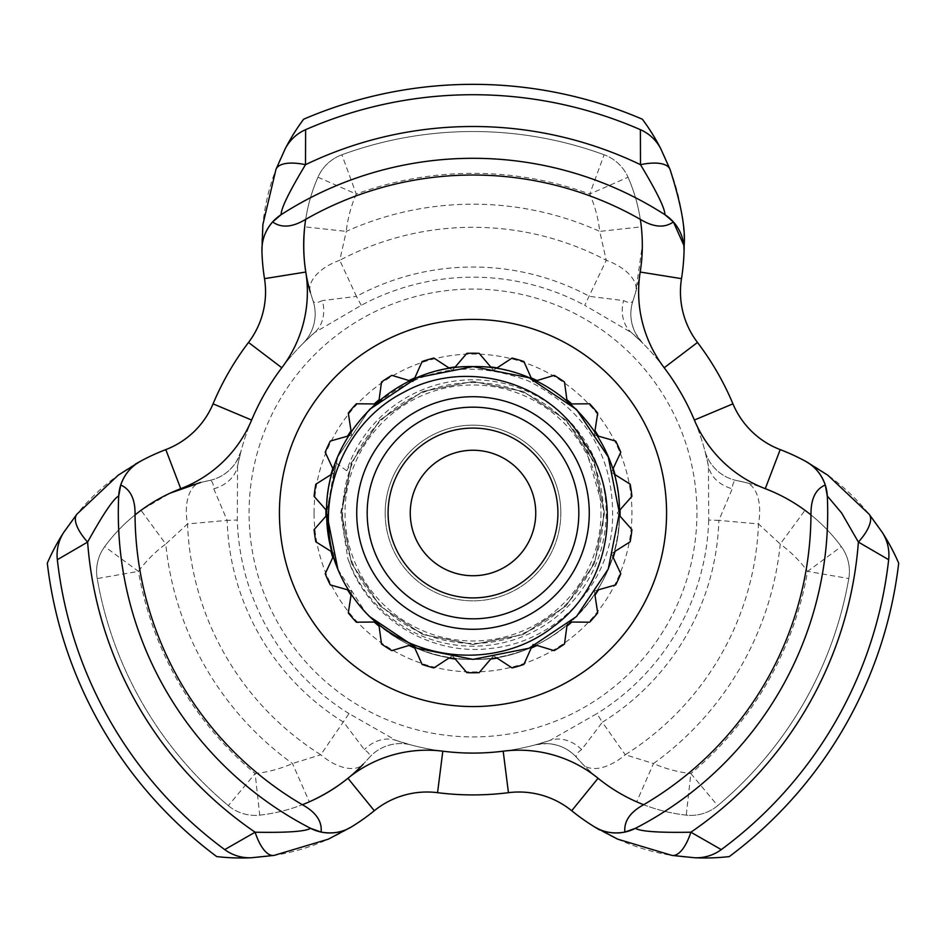 <?xml version="1.0" encoding="UTF-8"?>
<svg xmlns="http://www.w3.org/2000/svg" width="946" height="946" viewBox="0 0 946 946"><rect width="100%" height="100%" fill="white"/><g stroke="black" fill="none" stroke-linecap="round" stroke-linejoin="round"><path stroke-width="0.71" stroke-dasharray="4.73 3.55" d="M600.994 512.992A127.994 127.994 0 0 1 473 640.986A127.994 127.994 0 0 1 345.006 512.992A127.994 127.994 0 0 1 473 384.998A127.994 127.994 0 0 1 600.994 512.992M251.624 857.726A41.825 41.825 0 0 1 224.722 849.614A418.274 418.274 0 0 1 57.339 559.701A41.825 41.825 0 0 1 63.76 532.35A211.147 211.147 0 0 1 63.76 532.35M882.24 532.35A41.825 41.825 0 0 1 888.661 559.701A418.274 418.274 0 0 1 721.278 849.614A41.825 41.825 0 0 1 694.376 857.726A211.147 211.147 0 0 0 694.399 857.726M686.264 815.133A169.322 169.322 0 0 1 636.67 801.83A169.322 169.322 0 0 0 686.264 815.133A41.825 41.825 0 0 0 717.683 805.649L690.852 773.568L686.264 815.133A41.825 41.825 0 0 0 717.683 805.649A381.463 381.463 0 0 0 848.787 578.562A41.825 41.825 0 0 0 849.413 571.372A41.825 41.825 0 0 1 848.787 578.562A381.463 381.463 0 0 1 717.683 805.649A41.825 41.825 0 0 1 686.264 815.133A169.322 169.322 0 0 1 577.084 757.971L582.783 764.202A41.825 22.763 -43.9 0 0 625.247 754.754L602.318 722.236A245.984 245.984 0 0 0 718.865 520.359L758.491 523.954A285.704 285.704 0 0 1 625.247 754.754L653.509 763.54L636.67 801.83C615.385 792.192 597.423 779.646 582.783 764.202L577.084 757.971C575.002 755.913 576.528 753.122 581.66 749.599L602.318 722.236L596.973 713.591L550.04 740.387L534.762 744.999A240.095 240.095 0 0 1 411.238 744.999L395.96 740.387L349.027 713.591L320.753 754.754A285.704 285.704 0 0 1 187.509 523.954L227.135 520.359A245.984 245.984 0 0 0 343.682 722.236L364.34 749.599C369.472 753.122 370.998 755.913 368.916 757.971A41.825 41.825 0 0 1 411.238 744.999A41.825 41.825 0 0 0 368.916 757.971L363.217 764.202L368.916 757.971A169.322 169.322 0 0 1 259.736 815.133A41.825 41.825 0 0 1 228.317 805.649A381.463 381.463 0 0 1 97.213 578.562A41.825 41.825 0 0 1 104.699 546.611A169.322 169.322 0 0 1 208.806 480.651L200.552 482.472A41.825 22.763 76.1 0 0 187.509 523.954L165.763 544.045L141.025 510.32L170.126 493.15M96.587 571.372A41.825 41.825 0 0 0 97.213 578.562A381.463 381.463 0 0 0 228.317 805.649L255.148 773.568A339.638 339.638 0 0 1 138.412 571.372L104.699 546.611A41.825 41.825 0 0 0 96.587 571.372A41.825 41.825 0 0 1 104.699 546.611A169.322 169.322 0 0 1 141.025 510.32A169.322 169.322 0 0 0 104.699 546.611M642.381 119.231A211.147 211.147 0 0 1 681.498 278.644A83.65 83.65 0 0 0 697.486 342.452A281.92 281.92 0 0 1 732.937 403.847A83.65 83.65 0 0 0 780.202 449.61A211.147 211.147 0 0 1 898.7 563.189A428.644 428.644 0 0 1 729.319 856.568A211.147 211.147 0 0 1 571.703 810.734A83.65 83.65 0 0 0 508.44 792.677A281.92 281.92 0 0 1 437.56 792.677A83.65 83.65 0 0 0 374.297 810.734A211.147 211.147 0 0 1 216.681 856.568A428.644 428.644 0 0 1 47.3 563.189A211.147 211.147 0 0 1 165.798 449.61A83.65 83.65 0 0 0 213.063 403.847A281.92 281.92 0 0 1 248.514 342.452A83.65 83.65 0 0 0 264.502 278.644A211.147 211.147 0 0 1 303.619 119.231A428.644 428.644 0 0 1 642.381 119.231M660.852 148.889A211.147 211.147 0 0 1 660.864 148.912A41.825 41.825 0 0 0 640.383 129.673A418.274 418.274 0 0 0 305.617 129.673A41.825 41.825 0 0 0 285.136 148.912M604.116 154.766A381.463 381.463 0 0 0 341.884 154.766L356.264 194.048A339.638 339.638 0 0 1 589.736 194.048A127.485 127.485 0 0 1 599.729 231.392L641.305 226.827A169.322 169.322 0 0 0 628.038 177.233A41.825 41.825 0 0 0 604.116 154.766L589.736 194.048L628.038 177.233A41.825 41.825 0 0 0 604.116 154.766A381.463 381.463 0 0 0 341.884 154.766A41.825 41.825 0 0 0 317.962 177.233A41.825 41.825 0 0 1 341.884 154.766A381.463 381.463 0 0 1 604.116 154.766A41.825 41.825 0 0 1 628.038 177.233A169.322 169.322 0 0 1 633.111 300.367L635.665 292.314A41.825 22.763 -163.9 0 0 606.256 260.268L584.734 305.333L631.408 332.578A240.095 240.095 0 0 1 708.448 466.011L708.708 520.064L718.865 520.359L732.239 488.798C732.724 482.578 734.368 479.87 737.194 480.651A41.825 41.825 0 0 1 704.805 450.485L708.448 466.011A41.825 32.294 168.7 0 0 732.239 488.798M628.038 177.233A169.322 169.322 0 0 1 641.305 226.827L642.322 245.298L635.665 292.314L633.111 300.367C632.377 303.205 629.196 303.276 623.58 300.58L589.547 296.382A245.984 245.984 0 0 0 356.453 296.382L339.744 260.268A285.704 285.704 0 0 1 606.256 260.268L599.729 231.392A308.81 308.81 0 0 0 346.271 231.392L339.744 260.268A41.825 22.763 -16.1 0 0 310.335 292.314L312.89 300.367A41.825 41.825 0 0 1 302.957 343.493L314.592 332.578L361.266 305.333A235.814 235.814 0 0 1 584.734 305.333M385.164 512.992A87.836 87.836 0 0 1 473 425.156A87.836 87.836 0 0 1 560.836 512.992A87.836 87.836 0 0 1 473 600.828A87.836 87.836 0 0 1 385.164 512.992A87.836 87.836 0 0 1 473 425.156A87.836 87.836 0 0 1 560.836 512.992A87.836 87.836 0 0 1 473 600.828A87.836 87.836 0 0 1 385.164 512.992A87.836 87.836 0 0 1 473 425.156A87.836 87.836 0 0 1 560.836 512.992M410.257 512.992A62.743 62.743 0 0 1 473 450.249A62.743 62.743 0 0 1 535.743 512.992A62.743 62.743 0 0 1 473 575.736A62.743 62.743 0 0 1 410.257 512.992A62.743 62.743 0 0 1 473 450.249A62.743 62.743 0 0 1 535.743 512.992A62.743 62.743 0 0 1 473 575.736A62.743 62.743 0 0 1 410.257 512.992A62.743 62.743 0 0 1 473 450.249A62.743 62.743 0 0 1 535.743 512.992A62.743 62.743 0 0 1 473 575.736A62.743 62.743 0 0 1 410.257 512.992M367.178 512.992A105.822 105.822 0 0 1 473 407.17A105.822 105.822 0 0 1 578.822 512.992A105.822 105.822 0 0 1 473 618.814A105.822 105.822 0 0 1 367.178 512.992A105.822 105.822 0 0 0 473 618.814A105.822 105.822 0 0 0 578.822 512.992M337.888 569.362L365.653 612.535C340.099 584.131 327.08 550.95 326.607 512.992C324.549 434.817 394.825 364.553 473 366.599C551.175 364.553 621.451 434.817 619.394 512.992C621.451 591.167 551.175 661.443 473 659.386C394.825 661.443 324.549 591.167 326.607 512.992C324.549 434.817 394.825 364.553 473 366.599C551.175 364.553 621.451 434.817 619.394 512.992C621.451 591.167 551.175 661.443 473 659.386C394.825 661.443 324.549 591.167 326.607 512.992C324.549 434.817 394.825 364.553 473 366.599C551.175 364.553 621.451 434.817 619.394 512.992C621.451 591.167 551.175 661.443 473 659.386C394.825 661.443 324.549 591.167 326.607 512.992C324.549 434.817 394.825 364.553 473 366.599C551.175 364.553 621.451 434.817 619.394 512.992C621.451 591.167 551.175 661.443 473 659.386C394.825 661.443 324.549 591.167 326.607 512.992C324.549 434.817 394.825 364.553 473 366.599C551.175 364.553 621.451 434.817 619.394 512.992C621.451 591.167 551.175 661.443 473 659.386C394.825 661.443 324.549 591.167 326.607 512.992C324.549 434.817 394.825 364.553 473 366.599C551.175 364.553 621.451 434.817 619.394 512.992C621.451 591.167 551.175 661.443 473 659.386C394.825 661.443 324.549 591.167 326.607 512.992C324.549 434.817 394.825 364.553 473 366.599C551.175 364.553 621.451 434.817 619.394 512.992C621.451 591.167 551.175 661.443 473 659.386C394.825 661.443 324.549 591.167 326.607 512.992L337.746 456.965L369.484 409.476L337.746 456.965L326.607 512.992C324.549 434.817 394.825 364.553 473 366.599C551.175 364.553 621.451 434.817 619.394 512.992C621.451 591.167 551.175 661.443 473 659.386C394.825 661.443 324.549 591.167 326.607 512.992C324.549 434.817 394.825 364.553 473 366.599C551.175 364.553 621.451 434.817 619.394 512.992C621.451 591.167 551.175 661.443 473 659.386C394.825 661.443 324.549 591.167 326.607 512.992C324.549 434.817 394.825 364.553 473 366.599C551.175 364.553 621.451 434.817 619.394 512.992C621.451 591.167 551.175 661.443 473 659.386C394.825 661.443 324.549 591.167 326.607 512.992C324.549 434.817 394.825 364.553 473 366.599C551.175 364.553 621.451 434.817 619.394 512.992C621.451 591.167 551.175 661.443 473 659.386C394.825 661.443 324.549 591.167 326.607 512.992C324.549 434.817 394.825 364.553 473 366.599C551.175 364.553 621.451 434.817 619.394 512.992C621.451 591.167 551.175 661.443 473 659.386C394.825 661.443 324.549 591.167 326.607 512.992C324.549 434.817 394.825 364.553 473 366.599C551.175 364.553 621.451 434.817 619.394 512.992C621.451 591.167 551.175 661.443 473 659.386C394.825 661.443 324.549 591.167 326.607 512.992C324.549 434.817 394.825 364.553 473 366.599C551.175 364.553 621.451 434.817 619.394 512.992C621.451 591.167 551.175 661.443 473 659.386C394.825 661.443 324.549 591.167 326.607 512.992C324.549 434.817 394.825 364.553 473 366.599C551.175 364.553 621.451 434.817 619.394 512.992C621.451 591.167 551.175 661.443 473 659.386C394.825 661.443 324.549 591.167 326.607 512.992C324.549 434.817 394.825 364.553 473 366.599C551.175 364.553 621.451 434.817 619.394 512.992C621.451 591.167 551.175 661.443 473 659.386C394.825 661.443 324.549 591.167 326.607 512.992C324.549 434.817 394.825 364.553 473 366.599C551.175 364.553 621.451 434.817 619.394 512.992C621.451 591.167 551.175 661.443 473 659.386C394.825 661.443 324.549 591.167 326.607 512.992C324.549 434.817 394.825 364.553 473 366.599C551.175 364.553 621.451 434.817 619.394 512.992C621.451 591.167 551.175 661.443 473 659.386C394.825 661.443 324.549 591.167 326.607 512.992C324.549 434.817 394.825 364.553 473 366.599C551.175 364.553 621.451 434.817 619.394 512.992C621.451 591.167 551.175 661.443 473 659.386C394.825 661.443 324.549 591.167 326.607 512.992C324.549 434.817 394.825 364.553 473 366.599C551.175 364.553 621.451 434.817 619.394 512.992L608.254 569.019L576.516 616.508M346.685 470.753L335.546 462.629L326.607 512.992A146.394 146.394 0 0 0 473 659.386A146.394 146.394 0 0 0 619.394 512.992C621.451 591.167 551.175 661.443 473 659.386C394.825 661.443 324.549 591.167 326.607 512.992C324.549 434.817 394.825 364.553 473 366.599C551.175 364.553 621.451 434.817 619.394 512.992C621.451 591.167 551.175 661.443 473 659.386C394.825 661.443 324.549 591.167 326.607 512.992C324.549 434.817 394.825 364.553 473 366.599C551.175 364.553 621.451 434.817 619.394 512.992C621.451 591.167 551.175 661.443 473 659.386C394.825 661.443 324.549 591.167 326.607 512.992C324.549 434.817 394.825 364.553 473 366.599C551.175 364.553 621.451 434.817 619.394 512.992C621.451 591.167 551.175 661.443 473 659.386C394.825 661.443 324.549 591.167 326.607 512.992A146.394 146.394 0 0 1 473 366.599A146.394 146.394 0 0 1 619.394 512.992A146.394 146.394 0 0 1 473 659.386A146.394 146.394 0 0 1 326.607 512.992A146.394 146.394 0 0 1 473 366.599A146.394 146.394 0 0 1 619.394 512.992A146.394 146.394 0 0 1 473 659.386A146.394 146.394 0 0 1 326.607 512.992C326.926 477.695 338.443 446.216 361.135 418.558C408.838 369.673 464.451 357.068 527.974 380.753C588.909 411.569 616.934 460.95 612.05 528.909C604.991 590.079 552.712 642.204 491.4 648.353C430.347 656.678 366.977 617.525 347.844 558.542L340.643 512.992L351.758 462.074L346.685 470.753A133.185 133.185 0 0 1 606.185 512.992A133.185 133.185 0 0 1 347.844 558.542M349.027 713.591A235.814 235.814 0 0 1 237.292 520.064L237.552 466.011A240.095 240.095 0 0 1 251.636 420.048M281.813 367.758A240.095 240.095 0 0 1 314.592 332.578A41.825 32.294 -131.3 0 0 322.42 300.58C316.804 303.276 313.623 303.205 312.89 300.367A41.825 41.825 0 0 1 302.957 343.493A240.095 240.095 0 0 0 241.195 450.485A41.825 41.825 0 0 1 208.806 480.651C211.62 479.87 213.276 482.578 213.761 488.798L227.135 520.359L237.292 520.064M827.703 512.992A354.703 354.703 0 0 0 827.289 495.976A354.703 354.703 0 0 1 635.405 828.329M326.618 515.416L328.759 512.992L326.618 510.568L328.759 512.992L326.618 515.416M334.6 553.635L331.869 551.908L334.6 553.635L333.24 556.555L334.6 553.635M351.664 590.978L348.554 590.091L351.664 590.978L351.167 594.171L351.664 590.978M378.542 622.007L375.314 622.03L378.542 622.007L378.979 625.2L378.542 622.007M413.083 644.202L409.985 645.137L413.083 644.202L414.395 647.147L413.083 644.202M452.472 655.767L449.776 657.529L452.472 655.767L454.565 658.227L452.472 655.767M493.528 655.767L491.435 658.227L493.528 655.767L496.224 657.529L493.528 655.767M532.917 644.202L531.605 647.147L532.917 644.202L536.015 645.137L532.917 644.202M567.458 622.007L567.021 625.2L567.458 622.007L570.686 622.03L567.458 622.007M594.336 590.978L594.833 594.171L594.336 590.978L597.446 590.091L594.336 590.978M611.4 553.635L612.76 556.555L611.4 553.635L614.131 551.908L611.4 553.635M617.241 512.992L619.382 515.416L617.241 512.992L619.382 510.568L617.241 512.992M615.018 551.352L630.166 541.81A159.779 159.779 0 0 0 631.916 529.63L620.068 516.209M598.463 589.807L615.68 584.912A159.779 159.779 0 0 0 620.789 573.725L613.209 557.513M571.739 622.042L589.642 622.196A159.779 159.779 0 0 0 597.695 612.902L594.987 595.211M537.021 645.444L554.143 650.635A159.779 159.779 0 0 0 564.49 643.99L566.89 626.24M497.111 658.109L512.082 667.923A159.779 159.779 0 0 0 523.883 664.459L531.179 648.105M455.251 659.019L466.851 672.653A159.779 159.779 0 0 0 479.149 672.653L490.749 659.019M414.821 648.105L422.117 664.459A159.779 159.779 0 0 0 433.918 667.923L448.889 658.109M379.11 626.24L381.51 643.99A159.779 159.779 0 0 0 391.857 650.635L408.979 645.444M351.013 595.211L348.305 612.902A159.779 159.779 0 0 0 356.358 622.196L374.261 622.042M332.791 557.513L325.211 573.725A159.779 159.779 0 0 0 330.32 584.912L347.537 589.807M325.932 516.209L314.084 529.63A159.779 159.779 0 0 0 315.834 541.81L330.982 551.352M335.546 462.629A146.394 146.394 0 0 1 361.135 418.558M330.982 474.644L315.834 484.186A159.779 159.779 0 0 0 314.084 496.354L325.932 509.788M347.537 436.177L330.32 441.073A159.779 159.779 0 0 0 325.211 452.259L332.791 468.483M374.261 403.942L356.358 403.788A159.779 159.779 0 0 0 348.305 413.083L351.013 430.785M408.979 380.54L391.857 375.349A159.779 159.779 0 0 0 381.51 382.007L379.11 399.744M448.889 367.876L433.918 358.061A159.779 159.779 0 0 0 422.117 361.526L414.821 377.88M490.749 366.965L479.149 353.331A159.779 159.779 0 0 0 466.851 353.331L455.251 366.965M531.179 377.88L523.883 361.526A159.779 159.779 0 0 0 512.082 358.061L497.111 367.876M566.89 399.744L564.49 382.007A159.779 159.779 0 0 0 554.143 375.349L537.021 380.54M594.987 430.785L597.695 413.083A159.779 159.779 0 0 0 589.642 403.788L571.739 403.942M613.209 468.483L620.789 452.259A159.779 159.779 0 0 0 615.68 441.073L598.463 436.177M620.068 509.788L631.916 496.354A159.779 159.779 0 0 0 630.166 484.186L615.018 474.644M611.4 472.361L614.131 474.076L611.4 472.361L612.76 469.429L611.4 472.361M594.336 435.006L597.446 435.893L594.336 435.006L594.833 431.814L594.336 435.006M567.458 403.989L570.686 403.954L567.458 403.989L567.021 400.785L567.458 403.989M532.917 381.794L536.015 380.848L532.917 381.794L531.605 378.838L532.917 381.794M493.528 370.217L496.224 368.455L493.528 370.217L491.435 367.758L493.528 370.217M452.472 370.217L454.565 367.758L452.472 370.217L449.776 368.455L452.472 370.217M413.083 381.794L414.395 378.838L413.083 381.794L409.985 380.848L413.083 381.794M378.542 403.989L378.979 400.785L378.542 403.989L375.314 403.954L378.542 403.989M351.664 435.006L351.167 431.814L351.664 435.006L348.554 435.893L351.664 435.006M334.6 472.361L333.24 469.429L334.6 472.361L331.869 474.076L334.6 472.361M213.761 488.798A41.825 32.294 11.3 0 0 237.552 466.011L241.195 450.485A41.825 41.825 0 0 1 208.806 480.651L200.552 482.472M341.884 154.766A41.825 41.825 0 0 0 317.962 177.233A169.322 169.322 0 0 0 312.89 300.367L310.335 292.314M534.762 744.999A41.825 41.825 0 0 1 577.084 757.971A41.825 41.825 0 0 0 534.762 744.999M849.413 571.372A41.825 41.825 0 0 0 841.301 546.611A41.825 41.825 0 0 1 849.413 571.372A41.825 41.825 0 0 0 841.301 546.611A169.322 169.322 0 0 0 737.194 480.651L745.448 482.472C766.118 487.415 785.96 496.697 804.975 510.32L780.237 544.045L758.491 523.954A41.825 22.763 103.9 0 0 745.448 482.472L737.194 480.651A41.825 41.825 0 0 1 704.805 450.485A240.095 240.095 0 0 0 643.043 343.493A41.825 41.825 0 0 1 633.111 300.367A41.825 41.825 0 0 0 643.043 343.493L631.408 332.578A41.825 32.294 -48.7 0 1 623.58 300.58M281.116 214.683A354.703 354.703 0 0 1 664.884 214.683M310.595 828.329A354.703 354.703 0 0 1 118.711 495.976M581.66 749.599A41.825 32.294 -108.7 0 0 550.04 740.387A240.095 240.095 0 0 1 395.96 740.387A41.825 32.294 -71.3 0 0 364.34 749.599M583.812 442.172L604.506 512.992L594.49 563.319L565.992 605.984L523.327 634.494L473 644.498L422.673 634.494L380.008 605.984L351.51 563.319L341.494 512.992L351.51 462.665L380.008 420L422.673 391.502L473 381.486L523.327 391.502L565.992 420L594.49 462.665L604.506 512.992L594.49 563.319L565.992 605.984L523.327 634.494L473 644.498L422.673 634.494L380.008 605.984L351.51 563.319L341.494 512.992L351.51 462.665L380.008 420L422.673 391.502L473 381.486L523.327 391.502L565.992 420L594.49 462.665L604.506 512.992L594.49 563.319L565.992 605.984L523.327 634.494L473 644.498L422.673 634.494L380.008 605.984L351.51 563.319L341.494 512.992L351.51 462.665L380.008 420L422.673 391.502L473 381.486L523.327 391.502L565.992 420L594.49 462.665L604.506 512.992L594.49 563.319L565.992 605.984L523.327 634.494L473 644.498L422.673 634.494L380.008 605.984L351.51 563.319L341.494 512.992L351.51 462.665L380.008 420L422.673 391.502L473 381.486L523.327 391.502L565.992 420L594.49 462.665L604.506 512.992L594.49 563.319L565.992 605.984L523.327 634.494L473 644.498L422.673 634.494L380.008 605.984L351.51 563.319L341.494 512.992L351.51 462.665L380.008 420L422.673 391.502L473 381.486L523.327 391.502L565.992 420L594.49 462.665L604.506 512.992L594.49 563.319L565.992 605.984L523.327 634.494L473 644.498L422.673 634.494L380.008 605.984L351.51 563.319L341.494 512.992L351.51 462.665L380.008 420L422.673 391.502L473 381.486L523.327 391.502L565.992 420L594.49 462.665L604.506 512.992L594.49 563.319L565.992 605.984L523.327 634.494L473 644.498L422.673 634.494L380.008 605.984L351.51 563.319L341.494 512.992L351.51 462.665L380.008 420L422.673 391.502L473 381.486L523.327 391.502L565.992 420L594.49 462.665L604.506 512.992L594.49 563.319L565.992 605.984L523.327 634.494L473 644.498L422.673 634.494L380.008 605.984L351.51 563.319L341.494 512.992L351.51 462.665L380.008 420L422.673 391.502L473 381.486L523.327 391.502L565.992 420L594.49 462.665L604.506 512.992L594.49 563.319L565.992 605.984L523.327 634.494L473 644.498L422.673 634.494L380.008 605.984L351.51 563.319L341.494 512.992L351.51 462.665L380.008 420L422.673 391.502L473 381.486L523.327 391.502L565.992 420L594.49 462.665L604.506 512.992L594.49 563.319L565.992 605.984L523.327 634.494L473 644.498L422.673 634.494L380.008 605.984L351.51 563.319L341.494 512.992L351.51 462.665L380.008 420L422.673 391.502L473 381.486L523.327 391.502L565.992 420L594.49 462.665L604.506 512.992L594.49 563.319L565.992 605.984L523.327 634.494L473 644.498L422.673 634.494L380.008 605.984L351.51 563.319L341.494 512.992L351.51 462.665L380.008 420L422.673 391.502L473 381.486L523.327 391.502L565.992 420L594.49 462.665L604.506 512.992L594.49 563.319L565.992 605.984L523.327 634.494L473 644.498L422.673 634.494L380.008 605.984L351.51 563.319L341.494 512.992L351.51 462.665L380.008 420L422.673 391.502L473 381.486L523.327 391.502L565.992 420L594.49 462.665L604.506 512.992L594.49 563.319L565.992 605.984L523.327 634.494L473 644.498L422.673 634.494L380.008 605.984L351.51 563.319L341.494 512.992L351.51 462.665L380.008 420L422.673 391.502L473 381.486L523.327 391.502L565.992 420L594.49 462.665L604.506 512.992L594.49 563.319L565.992 605.984L523.327 634.494L473 644.498L422.673 634.494L380.008 605.984L351.51 563.319L341.494 512.992L351.51 462.665L380.008 420L422.673 391.502L473 381.486L523.327 391.502L565.992 420L594.49 462.665L604.506 512.992L594.49 563.319L565.992 605.984L523.327 634.494L473 644.498L422.673 634.494L380.008 605.984L351.51 563.319L341.494 512.992L351.51 462.665L380.008 420L422.673 391.502L473 381.486L523.327 391.502L565.992 420L594.49 462.665L604.506 512.992L594.49 563.319L565.992 605.984L523.327 634.494L473 644.498L422.673 634.494L380.008 605.984L351.51 563.319L341.494 512.992L351.51 462.665L380.008 420L422.673 391.502L473 381.486L523.327 391.502L565.992 420L594.49 462.665L604.506 512.992L594.49 563.319L565.992 605.984L523.327 634.494L473 644.498L422.673 634.494L380.008 605.984L351.51 563.319L341.494 512.992L351.51 462.665L380.008 420L422.673 391.502L473 381.486L523.327 391.502L565.992 420L594.49 462.665L604.506 512.992L594.49 563.319L565.992 605.984L523.327 634.494L473 644.498L422.673 634.494L380.008 605.984L351.51 563.319L341.494 512.992L351.51 462.665L380.008 420L422.673 391.502L473 381.486L523.327 391.502L565.992 420L594.49 462.665L604.506 512.992L594.49 563.319L565.992 605.984L523.327 634.494L473 644.498L422.673 634.494L380.008 605.984L351.51 563.319L341.494 512.992L351.51 462.665L380.008 420L422.673 391.502L473 381.486L523.327 391.502L565.992 420L594.49 462.665L604.506 512.992L594.49 563.319L565.992 605.984L523.327 634.494L473 644.498L422.673 634.494L380.008 605.984L351.51 563.319L341.494 512.992L351.51 462.665L380.008 420L422.673 391.502L473 381.486L523.327 391.502L565.992 420L594.49 462.665L604.506 512.992L594.49 563.319L565.992 605.984L523.327 634.494L473 644.498L422.673 634.494L380.008 605.984L351.51 563.319L341.494 512.992L351.51 462.665L380.008 420L422.673 391.502L473 381.486L523.327 391.502L565.992 420L594.49 462.665L604.506 512.992L594.49 563.319L565.992 605.984L523.327 634.494L473 644.498L422.673 634.494L380.008 605.984L351.51 563.319L341.494 512.992L351.51 462.665L380.008 420L422.673 391.502L473 381.486L523.327 391.502L565.992 420L594.49 462.665L604.506 512.992L594.49 563.319L565.992 605.984L523.327 634.494L473 644.498L422.673 634.494L380.008 605.984L351.51 563.319L341.494 512.992L351.51 462.665L380.008 420L422.673 391.502L473 381.486L523.327 391.502L565.992 420L594.49 462.665L604.506 512.992L594.49 563.319L565.992 605.984L523.327 634.494L473 644.498L422.673 634.494L380.008 605.984L351.51 563.319L341.494 512.992L351.758 462.074M317.962 177.233L356.264 194.048A127.485 127.485 0 0 0 346.271 231.392L304.695 226.827A169.322 169.322 0 0 1 317.962 177.233A169.322 169.322 0 0 0 304.695 226.827M361.266 305.333L356.453 296.382L322.42 300.58M228.317 805.649A41.825 41.825 0 0 0 259.736 815.133A169.322 169.322 0 0 0 309.33 801.83L292.491 763.54A308.81 308.81 0 0 1 165.763 544.045A127.485 127.485 0 0 0 138.412 571.372L97.213 578.562A381.463 381.463 0 0 0 228.317 805.649A41.825 41.825 0 0 0 259.736 815.133L255.148 773.568A127.485 127.485 0 0 0 292.491 763.54L320.753 754.754A41.825 22.763 -136.1 0 0 363.217 764.202M841.301 546.611A169.322 169.322 0 0 0 804.975 510.32A169.322 169.322 0 0 1 841.301 546.611L807.588 571.372A339.638 339.638 0 0 1 690.852 773.568A127.485 127.485 0 0 1 653.509 763.54A308.81 308.81 0 0 0 780.237 544.045A127.485 127.485 0 0 1 807.588 571.372L848.787 578.562A381.463 381.463 0 0 1 717.683 805.649M603.43 512.992A130.43 130.43 0 0 1 473 643.422A130.43 130.43 0 0 1 342.57 512.992A130.43 130.43 0 0 1 473 382.562A130.43 130.43 0 0 1 603.43 512.992M249.07 512.992A223.93 223.93 0 0 1 473 289.062A223.93 223.93 0 0 1 696.93 512.992A223.93 223.93 0 0 1 473 736.922A223.93 223.93 0 0 1 249.07 512.992M314.06 512.992A158.94 158.94 0 0 1 473 354.052A158.94 158.94 0 0 1 631.94 512.992A158.94 158.94 0 0 1 473 671.944A158.94 158.94 0 0 1 314.06 512.992M550.04 740.387A240.095 240.095 0 0 1 395.96 740.387M708.708 520.064A235.814 235.814 0 0 1 596.973 713.591M259.736 815.133A169.322 169.322 0 0 0 309.33 801.83M642.334 342.783L635.878 333.867C630.284 323.059 629.362 311.896 633.111 300.367M240.934 451.455L236.441 461.494C229.878 471.747 220.666 478.132 208.806 480.651M535.743 744.739L546.682 743.615C558.85 744.171 568.984 748.948 577.084 757.971"/><path stroke-width="1.42" d="M135.042 514.908C135.373 499.464 130.607 489.496 120.733 484.979L118.711 495.976A41.825 41.825 0 0 1 140.564 461.21A211.147 211.147 0 0 1 165.798 449.61A83.65 83.65 0 0 0 213.063 403.847L251.636 420.048A240.095 240.095 0 0 1 281.813 367.758A240.095 240.095 0 0 0 251.636 420.048A125.487 125.487 0 0 1 180.733 488.68A169.322 169.322 0 0 0 135.042 514.908A337.97 337.97 0 0 0 302.353 804.715C315.917 812.176 322.172 821.294 321.12 832.066L310.595 828.329A354.703 354.703 0 0 1 118.711 495.976C113.402 498.826 103.043 514.198 87.611 542.082L57.339 559.701A418.274 418.274 0 0 0 224.722 849.614L255.113 832.208C286.851 832.799 305.345 831.51 310.595 828.329A41.825 41.825 0 0 0 351.628 826.792L328.25 839.197L273.973 855.421L251.624 857.726A211.147 211.147 0 0 1 216.681 856.568A428.644 428.644 0 0 1 47.3 563.189A211.147 211.147 0 0 1 63.749 532.361L76.933 514.139L118.226 475.176L140.564 461.21A211.147 211.147 0 0 1 165.798 449.61A83.65 83.65 0 0 0 213.063 403.847A281.92 281.92 0 0 1 248.514 342.452A83.65 83.65 0 0 0 264.502 278.644A211.147 211.147 0 0 1 261.936 250.986L262.882 224.545L275.96 169.417L285.136 148.912A211.147 211.147 0 0 1 303.619 119.231A428.644 428.644 0 0 1 642.381 119.231A211.147 211.147 0 0 1 660.852 148.889M683.84 245.298L673.386 221.932L664.884 214.683C665.062 208.664 656.938 192.003 640.501 164.687L640.383 129.673A418.274 418.274 0 0 0 305.617 129.673L305.499 164.687C289.109 191.884 280.986 208.546 281.116 214.683A354.703 354.703 0 0 1 664.884 214.683A41.825 41.825 0 0 1 684.064 250.986L683.84 245.298M272.614 221.932C265.164 230.682 261.604 240.367 261.936 250.986A41.825 41.825 0 0 1 281.116 214.683L272.614 221.932C281.423 228.223 292.444 227.359 305.676 219.354A337.97 337.97 0 0 1 640.324 219.354C653.532 227.359 664.553 228.223 673.386 221.932M305.617 129.673A41.825 41.825 0 0 0 285.136 148.912A41.825 41.825 0 0 1 305.617 129.673A418.274 418.274 0 0 1 640.383 129.673A41.825 41.825 0 0 1 660.864 148.912L670.04 169.417C680.919 203.201 685.625 228.494 684.147 245.298L684.064 250.986A211.147 211.147 0 0 1 681.498 278.644A83.65 83.65 0 0 0 697.486 342.452A281.92 281.92 0 0 1 732.937 403.847A83.65 83.65 0 0 0 780.202 449.61A211.147 211.147 0 0 1 805.436 461.21L827.868 475.247L869.067 514.139L882.24 532.35A211.147 211.147 0 0 1 898.7 563.189A428.644 428.644 0 0 1 729.319 856.568A211.147 211.147 0 0 1 694.399 857.726M410.257 512.992A62.743 62.743 0 0 1 473 450.249A62.743 62.743 0 0 1 535.743 512.992A62.743 62.743 0 0 1 473 575.736A62.743 62.743 0 0 1 410.257 512.992M557.915 512.992A84.915 84.915 0 0 1 473 597.907A84.915 84.915 0 0 1 388.085 512.992A84.915 84.915 0 0 1 473 428.089A84.915 84.915 0 0 1 557.915 512.992M578.822 512.992A105.822 105.822 0 0 1 473 618.814A105.822 105.822 0 0 1 367.178 512.992A105.822 105.822 0 0 1 473 407.17A105.822 105.822 0 0 1 578.822 512.992M326.607 512.992C324.549 434.817 394.825 364.553 473 366.599C551.175 364.553 621.451 434.817 619.394 512.992C621.451 434.817 551.175 364.553 473 366.599C394.825 364.553 324.549 434.817 326.607 512.992C324.549 434.817 394.825 364.553 473 366.599C551.175 364.553 621.451 434.817 619.394 512.992C621.451 434.817 551.175 364.553 473 366.599C394.825 364.553 324.549 434.817 326.607 512.992C324.549 434.817 394.825 364.553 473 366.599C551.175 364.553 621.451 434.817 619.394 512.992C621.451 434.817 551.175 364.553 473 366.599C394.825 364.553 324.549 434.817 326.607 512.992C324.549 434.817 394.825 364.553 473 366.599C551.175 364.553 621.451 434.817 619.394 512.992C621.451 434.817 551.175 364.553 473 366.599C394.825 364.553 324.549 434.817 326.607 512.992C324.549 434.817 394.825 364.553 473 366.599C551.175 364.553 621.451 434.817 619.394 512.992C621.451 434.817 551.175 364.553 473 366.599C394.825 364.553 324.549 434.817 326.607 512.992C324.549 434.817 394.825 364.553 473 366.599C551.175 364.553 621.451 434.817 619.394 512.992C621.451 434.817 551.175 364.553 473 366.599C394.825 364.553 324.549 434.817 326.607 512.992C324.549 434.817 394.825 364.553 473 366.599C551.175 364.553 621.451 434.817 619.394 512.992L608.254 456.965L576.516 409.476L529.027 377.738L473 366.599L416.973 377.738L369.484 409.476L416.973 377.738L473 366.599L529.027 377.738L576.516 409.476L608.254 456.965L619.394 512.992C621.451 434.817 551.175 364.553 473 366.599C394.825 364.553 324.549 434.817 326.607 512.992C324.549 434.817 394.825 364.553 473 366.599C551.175 364.553 621.451 434.817 619.394 512.992C621.451 434.817 551.175 364.553 473 366.599C394.825 364.553 324.549 434.817 326.607 512.992C324.549 434.817 394.825 364.553 473 366.599C551.175 364.553 621.451 434.817 619.394 512.992C621.451 434.817 551.175 364.553 473 366.599C394.825 364.553 324.549 434.817 326.607 512.992C324.549 434.817 394.825 364.553 473 366.599C551.175 364.553 621.451 434.817 619.394 512.992L608.254 569.019L576.516 616.508L529.027 648.247L473 659.386L416.973 648.247L369.484 616.508L365.653 612.535C413.639 662.992 498.991 669.981 553.623 626.406C609.933 585.562 625.211 499.062 583.812 442.172C549.508 380.765 464.628 358.215 403.67 392.342C341.21 423.867 311.802 504.478 337.888 569.362L326.607 512.992L337.888 569.362C330.331 550.95 326.571 532.16 326.607 512.992C324.549 434.817 394.825 364.553 473 366.599C551.175 364.553 621.451 434.817 619.394 512.992L608.254 569.019L576.516 616.508L529.027 648.247L473 659.386L416.973 648.247L369.484 616.508L365.653 612.535A146.394 146.394 0 0 1 337.888 569.362L326.607 512.992C324.549 434.817 394.825 364.553 473 366.599C551.175 364.553 621.451 434.817 619.394 512.992L608.254 569.019L576.516 616.508L529.027 648.247L473 659.386L416.973 648.247L369.484 616.508L365.653 612.535L369.484 616.508L416.973 648.247L473 659.386L529.027 648.247L576.516 616.508L608.254 569.019L619.394 512.992L608.254 569.019L576.516 616.508L529.027 648.247L473 659.386L416.973 648.247L369.484 616.508L365.653 612.535L369.484 616.508L416.973 648.247L473 659.386L529.027 648.247L576.516 616.508L608.254 569.019L619.394 512.992L608.254 569.019L576.516 616.508L529.027 648.247L473 659.386L416.973 648.247L369.484 616.508L365.653 612.535L369.484 616.508L416.973 648.247L473 659.386L529.027 648.247L576.516 616.508L608.254 569.019L619.394 512.992L608.254 569.019L576.516 616.508L529.027 648.247L473 659.386L416.973 648.247L369.484 616.508L365.653 612.535L369.484 616.508L416.973 648.247L473 659.386L529.027 648.247L576.516 616.508L608.254 569.019L619.394 512.992L608.254 569.019L576.516 616.508L529.027 648.247L473 659.386L416.973 648.247L369.484 616.508L365.653 612.535L369.484 616.508L416.973 648.247L473 659.386L529.027 648.247L576.516 616.508L608.254 569.019L619.394 512.992L608.254 569.019L576.516 616.508L529.027 648.247L473 659.386L416.973 648.247L369.484 616.508L365.653 612.535L369.484 616.508L416.973 648.247L473 659.386L529.027 648.247L576.516 616.508L608.254 569.019L619.394 512.992L608.254 569.019L576.516 616.508L529.027 648.247L473 659.386L416.973 648.247L369.484 616.508L365.653 612.535L369.484 616.508L416.973 648.247L473 659.386L529.027 648.247L576.516 616.508L608.254 569.019L619.394 512.992L608.254 569.019L576.516 616.508L529.027 648.247L473 659.386L416.973 648.247L369.484 616.508L365.653 612.535L369.484 616.508L416.973 648.247L473 659.386L529.027 648.247L576.516 616.508L608.254 569.019L619.394 512.992L608.254 569.019L576.516 616.508L529.027 648.247L473 659.386L416.973 648.247L369.484 616.508L365.653 612.535L369.484 616.508L416.973 648.247L473 659.386L529.027 648.247L576.516 616.508L608.254 569.019L619.394 512.992L608.254 569.019L576.516 616.508L529.027 648.247L473 659.386L416.973 648.247L369.484 616.508L365.653 612.535L369.484 616.508L416.973 648.247L473 659.386L529.027 648.247L576.516 616.508M619.394 512.992L608.254 569.019L576.516 616.508L529.027 648.247L473 659.386L416.973 648.247L369.484 616.508L365.653 612.535M825.267 484.979C821.4 474.159 814.79 466.236 805.436 461.21A41.825 41.825 0 0 1 827.289 495.976L825.267 484.979C815.866 489.058 811.1 498.388 810.994 512.992L810.959 514.908A337.97 337.97 0 0 1 643.647 804.715C630.107 812.153 623.852 821.27 624.88 832.066L635.405 828.329C640.525 831.499 659.019 832.787 690.887 832.208L721.278 849.614A418.274 418.274 0 0 0 888.661 559.701L858.389 542.082L841.633 512.992L827.289 495.976A354.703 354.703 0 0 1 635.405 828.329A41.825 41.825 0 0 1 594.372 826.792C603.406 832.374 613.576 834.136 624.88 832.066M314.084 529.63L325.932 516.209A147.103 147.103 0 0 1 325.932 509.788L314.084 496.354A159.779 159.779 0 0 1 315.834 484.186L330.982 474.644A147.103 147.103 0 0 1 332.791 468.483L325.211 452.259A159.779 159.779 0 0 1 330.32 441.073L347.537 436.177A147.103 147.103 0 0 1 351.013 430.785L348.305 413.083A159.779 159.779 0 0 1 356.358 403.788L374.261 403.942A147.103 147.103 0 0 1 379.11 399.744L381.51 382.007A159.779 159.779 0 0 1 391.857 375.349L408.979 380.54A147.103 147.103 0 0 1 414.821 377.88L422.117 361.526A159.779 159.779 0 0 1 433.918 358.061L448.889 367.876A147.103 147.103 0 0 1 455.251 366.965L466.851 353.331A159.779 159.779 0 0 1 479.149 353.331L490.749 366.965A147.103 147.103 0 0 1 497.111 367.876L512.082 358.061A159.779 159.779 0 0 1 523.883 361.526L531.179 377.88A147.103 147.103 0 0 1 537.021 380.54L554.143 375.349A159.779 159.779 0 0 1 564.49 382.007L566.89 399.744A147.103 147.103 0 0 1 571.739 403.942L589.642 403.788A159.779 159.779 0 0 1 597.695 413.083L594.987 430.785A147.103 147.103 0 0 1 598.463 436.177L615.68 441.073A159.779 159.779 0 0 1 620.789 452.259L613.209 468.483A147.103 147.103 0 0 1 615.018 474.644L630.166 484.186A159.779 159.779 0 0 1 631.916 496.354L620.068 509.788A147.103 147.103 0 0 1 620.068 516.209L631.916 529.63A159.779 159.779 0 0 1 630.166 541.81L615.018 551.352A147.103 147.103 0 0 1 613.209 557.513L620.789 573.725A159.779 159.779 0 0 1 615.68 584.912L598.463 589.807A147.103 147.103 0 0 1 594.987 595.211L597.695 612.902A159.779 159.779 0 0 1 589.642 622.196L571.739 622.042A147.103 147.103 0 0 1 566.89 626.24L564.49 643.99A159.779 159.779 0 0 1 554.143 650.635L537.021 645.444A147.103 147.103 0 0 1 531.179 648.105L523.883 664.459A159.779 159.779 0 0 1 512.082 667.923L497.111 658.109A147.103 147.103 0 0 1 490.749 659.019L479.149 672.653A159.779 159.779 0 0 1 466.851 672.653L455.251 659.019A147.103 147.103 0 0 1 448.889 658.109L433.918 667.923A159.779 159.779 0 0 1 422.117 664.459L414.821 648.105A147.103 147.103 0 0 1 408.979 645.444L391.857 650.635A159.779 159.779 0 0 1 381.51 643.99L379.11 626.24A147.103 147.103 0 0 1 374.261 622.042L356.358 622.196A159.779 159.779 0 0 1 348.305 612.902L351.013 595.211A147.103 147.103 0 0 1 347.537 589.807L330.32 584.912A159.779 159.779 0 0 1 325.211 573.725L332.791 557.513A147.103 147.103 0 0 1 330.982 551.352L315.834 541.81A159.779 159.779 0 0 1 314.084 529.63M363.217 764.202C348.589 779.622 330.627 792.169 309.33 801.83M170.126 493.15L200.552 482.472M310.335 292.314C304.293 271.94 302.413 250.111 304.695 226.827M888.661 559.701A41.825 41.825 0 0 0 888.921 555.03A41.825 41.825 0 0 1 888.661 559.701A418.274 418.274 0 0 1 721.278 849.614A41.825 41.825 0 0 1 694.376 857.726L672.027 855.421L617.632 839.137L594.372 826.792A211.147 211.147 0 0 1 571.703 810.734A83.65 83.65 0 0 0 508.44 792.677A281.92 281.92 0 0 1 437.56 792.677A83.65 83.65 0 0 0 374.297 810.734A211.147 211.147 0 0 1 351.628 826.792C342.594 832.374 332.424 834.136 321.12 832.066M888.921 555.03A41.825 41.825 0 0 0 882.24 532.35A41.825 41.825 0 0 1 888.921 555.03M672.027 855.421A41.825 16.248 -81.1 0 0 690.887 832.208A386.488 386.488 0 0 0 858.389 542.082A41.825 16.248 -38.9 0 0 869.067 514.139M670.04 169.417A41.825 16.248 158.9 0 0 640.501 164.687A386.488 386.488 0 0 0 305.499 164.687A41.825 16.248 -158.9 0 0 275.96 169.417M57.339 559.701A41.825 41.825 0 0 1 63.76 532.35A41.825 41.825 0 0 0 57.339 559.701A418.274 418.274 0 0 0 224.722 849.614A41.825 41.825 0 0 0 251.624 857.726A41.825 41.825 0 0 1 224.722 849.614M76.933 514.139A41.825 16.248 38.9 0 0 87.611 542.082A386.488 386.488 0 0 0 255.113 832.208A41.825 16.248 81.1 0 0 273.973 855.421M140.564 461.21C131.21 466.248 124.6 474.171 120.733 484.979M305.676 219.354A169.322 169.322 0 0 0 305.806 272.034A125.487 125.487 0 0 1 281.813 367.758L248.514 342.452A83.65 83.65 0 0 0 265.554 291.853M305.806 272.034L264.502 278.644A211.147 211.147 0 0 1 261.936 250.986M810.959 514.908A169.322 169.322 0 0 0 765.267 488.68A125.487 125.487 0 0 1 694.364 420.048A240.095 240.095 0 0 0 664.187 367.758A125.487 125.487 0 0 1 640.194 272.034A169.322 169.322 0 0 0 640.324 219.354M356.725 512.992A116.275 116.275 0 0 1 473 396.717A116.275 116.275 0 0 1 589.275 512.992A116.275 116.275 0 0 1 473 629.279A116.275 116.275 0 0 1 356.725 512.992M279.425 512.992A193.575 193.575 0 0 1 473 319.417A193.575 193.575 0 0 1 666.575 512.992A193.575 193.575 0 0 1 473 706.567A193.575 193.575 0 0 1 279.425 512.992M302.353 804.715A169.322 169.322 0 0 0 347.927 778.262A125.487 125.487 0 0 1 442.811 751.183A240.095 240.095 0 0 0 503.189 751.183A125.487 125.487 0 0 1 598.073 778.262A169.322 169.322 0 0 0 643.647 804.715M213.063 403.847A281.92 281.92 0 0 1 248.514 342.452M594.372 826.792A211.147 211.147 0 0 1 571.703 810.734A83.65 83.65 0 0 0 508.44 792.677A281.92 281.92 0 0 1 437.56 792.677A83.65 83.65 0 0 0 374.297 810.734A211.147 211.147 0 0 1 351.628 826.792M684.064 250.986A211.147 211.147 0 0 1 681.498 278.644A83.65 83.65 0 0 0 697.486 342.452A281.92 281.92 0 0 1 732.937 403.847A83.65 83.65 0 0 0 780.202 449.61A211.147 211.147 0 0 1 805.436 461.21M660.864 148.912A41.825 41.825 0 0 0 640.383 129.673M765.267 488.68L780.202 449.61M694.364 420.048L732.937 403.847M664.187 367.758L697.486 342.452M640.194 272.034L681.498 278.644M180.733 488.68L165.798 449.61M694.376 857.726A41.825 41.825 0 0 0 721.278 849.614M347.927 778.262L374.297 810.734M442.811 751.183L437.56 792.677M503.189 751.183L508.44 792.677M598.073 778.262L571.703 810.734M684.112 249.425L684.147 244.896M139.192 461.944L135.254 464.179M595.696 827.608L599.598 829.902"/></g></svg>
